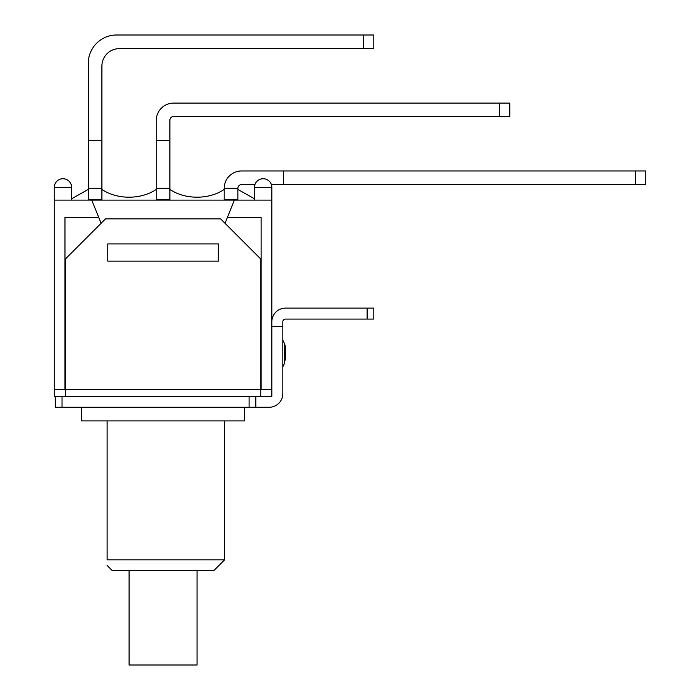 <?xml version="1.0" encoding="UTF-8"?>
<svg xmlns="http://www.w3.org/2000/svg" width="700" height="700" viewBox="0 0 700 700"><rect width="100%" height="100%" fill="white"/><g stroke="black" fill="none" stroke-linecap="round" stroke-linejoin="round"><path stroke-width="1.05" d="M129.071 570.526L129.071 665L197.05 665L197.05 570.526M117.871 407.269L255.797 407.269L255.797 396.296L55.344 396.296L55.344 407.269L117.871 407.269M107.126 420.919L107.126 559.825C107.126 567.367 107.126 567.367 107.126 559.825C107.126 567.367 107.126 567.367 107.126 559.825L224.612 559.825L213.911 570.526L112.21 570.526L107.126 565.442M81.436 407.269L81.436 420.919L244.685 420.919L244.685 407.269M271.854 326.716L282.826 326.716L282.826 393.627A13.65 13.65 0 0 1 269.176 407.269L255.797 407.269M282.826 340.095L284.244 343.149A13.379 13.379 0 0 1 285.504 348.801L285.504 358.155L285.504 348.801M367.132 319.086L373.817 319.086L373.817 308.114L367.132 308.114L367.132 319.086L285.504 319.086A2.678 2.678 0 0 0 282.826 321.764L282.826 326.716M271.854 321.764A13.65 13.65 0 0 1 285.504 308.114L367.132 308.114M373.817 308.114L373.817 319.086M54.268 187.416L71.663 187.416A8.697 8.697 0 0 0 62.965 178.719A8.697 8.697 0 0 0 54.268 187.416L54.268 200.13L234.386 200.13L227.334 217.525L261.144 217.525L261.144 389.611L271.854 389.611L271.854 396.296L260.741 396.296L260.741 259.009L220.605 218.864L105.516 218.864L65.38 259.009L65.38 396.296M255.797 396.296L260.741 396.296M55.344 396.296L54.268 396.296L54.268 389.611L64.978 389.611L64.978 217.525L98.788 217.525L91.735 200.13M88.261 140.446L88.261 199.894L101.911 199.894L101.911 140.446L88.261 140.446L88.261 63.367A28.367 28.367 0 0 1 116.629 35L363.65 35L363.65 48.65L373.817 48.65L373.817 35L363.65 35M101.911 140.446L101.911 66.045A17.395 17.395 0 0 1 119.306 48.65L363.65 48.65M156.24 140.446L156.24 199.894L169.881 199.894L169.881 140.446L156.24 140.446L156.24 120.505A17.395 17.395 0 0 1 173.635 103.11L499.608 103.11L499.608 116.497L509.775 116.497L509.775 103.11L499.608 103.11M499.608 116.497L173.635 116.497A3.745 3.745 0 0 0 169.881 120.242L169.881 140.446M254.922 184.607L241.614 184.607A3.745 3.745 0 0 0 237.86 188.352L237.86 199.894L224.21 199.894L224.21 188.352A17.395 17.395 0 0 1 241.614 170.957L635.565 170.957L635.565 184.607L645.733 184.607L645.733 170.957L635.565 170.957M271.39 184.607L283.36 184.607L283.36 170.957M283.36 184.607L635.565 184.607M254.459 198.765L237.86 189.42M88.261 189.42L71.663 198.765M156.24 189.42C141.076 199.789 117.066 199.789 101.911 189.42M224.21 189.42C209.055 199.789 185.045 199.789 169.881 189.42M169.881 188.352L156.24 188.352M237.86 188.352L224.21 188.352M101.911 188.352L88.261 188.352M218.33 258.274L218.33 261.144L107.791 261.144L107.791 243.932L218.33 243.932L218.33 261.144L107.791 261.144L107.791 258.274M261.144 389.611L64.978 389.611M254.459 187.416A8.697 8.697 0 0 1 263.156 178.719A8.697 8.697 0 0 1 271.854 187.416L254.459 187.416L254.459 200.13M234.386 200.13L271.854 200.13L271.854 389.611M227.334 217.525L225.006 223.265M101.115 223.265L98.788 217.525M54.268 200.13L54.268 389.611M284.244 343.149L284.244 363.808L285.504 358.155L284.244 363.808L282.826 366.861L284.244 363.808M62.029 407.269L62.029 396.296M249.104 396.296L249.104 407.269M224.612 420.919L224.612 559.825M271.854 200.13L271.854 187.416M71.663 200.13L71.663 187.416"/></g></svg>
